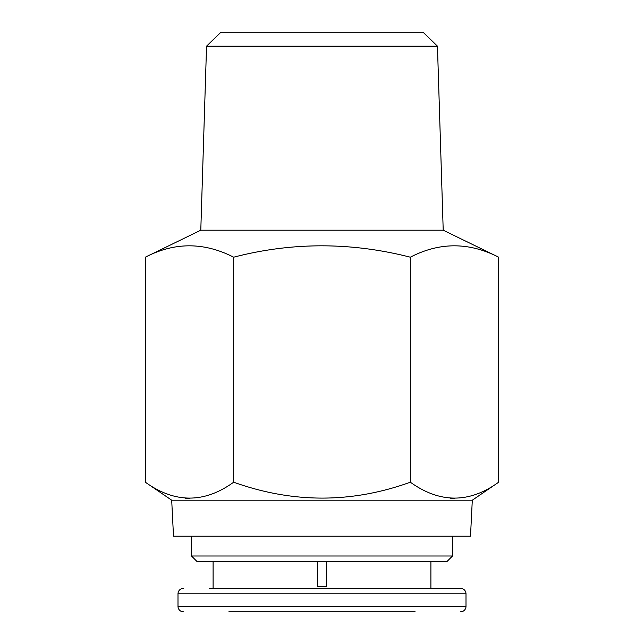 <?xml version="1.0" encoding="UTF-8"?>
<svg xmlns="http://www.w3.org/2000/svg" width="644" height="644" viewBox="0 0 644 644"><rect width="100%" height="100%" fill="white"/><g stroke="black" fill="none" stroke-linecap="round" stroke-linejoin="round"><path stroke-width="0.97" d="M228.853 611.8L415.147 611.8M209.228 588.399L460.597 588.399A5.402 5.402 0 0 1 465.998 593.8L465.998 606.398A5.402 5.402 0 0 1 460.597 611.8M465.998 606.398L178.002 606.398A5.402 5.402 0 0 0 183.403 611.8M460.597 588.399L430.9 588.399L430.9 561.399M183.403 588.399A5.402 5.402 0 0 0 178.002 593.8L465.998 593.8M317.5 586.604L326.5 586.604L317.5 586.604L317.5 561.399M213.1 561.399L213.1 588.399L430.9 588.399M326.5 561.399L326.5 586.604M178.002 606.398L178.002 593.8M191.501 555.997L452.499 555.997L447.097 561.399L196.903 561.399L191.501 555.997L191.501 536.202M437.453 46.151L423.06 32.2L220.94 32.2L206.547 46.151L437.453 46.151L443.209 230.198L498.665 257.197C469.001 242.031 439.554 242.031 410.333 257.197C350.996 242.031 292.102 242.031 233.667 257.197L233.667 482.203C204.357 503.391 174.91 503.391 145.335 482.203L145.335 257.197C174.548 242.031 203.995 242.031 233.667 257.197M452.499 555.997L452.499 536.202M206.547 46.151L200.791 230.198L443.209 230.198M200.791 230.198L145.335 257.197M171.698 500.203L173.502 536.202L470.498 536.202L472.302 500.203L171.698 500.203L145.335 482.203M472.302 500.203L498.665 482.203C469.363 503.391 439.916 503.391 410.333 482.203C351.721 503.391 292.835 503.391 233.667 482.203M334.035 611.8L340.072 611.8M185.166 498.19L189.497 498.359M450.172 498.19L454.503 498.359M498.665 482.203L498.665 257.197M410.333 482.203L410.333 257.197"/></g></svg>
